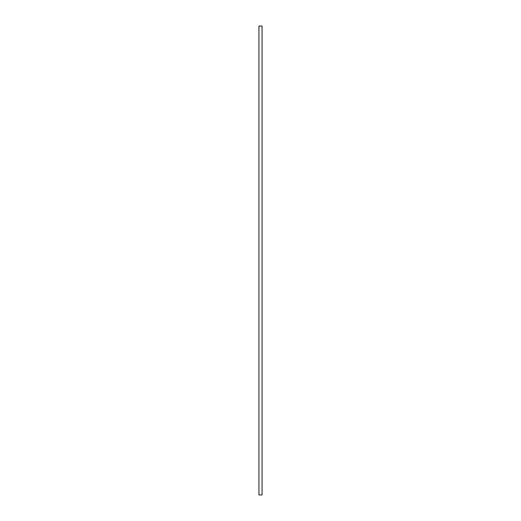 <?xml version="1.0" encoding="UTF-8"?>
<svg xmlns="http://www.w3.org/2000/svg" width="521" height="521" viewBox="0 0 521 521"><rect width="100%" height="100%" fill="white"/><g stroke="black" fill="none" stroke-linecap="round" stroke-linejoin="round"><path stroke-width="0.39" stroke-dasharray="2.6 1.95" d="M262.063 494.95L262.063 26.05M258.937 494.95L258.937 26.05"/><path stroke-width="0.78" d="M262.063 260.5L262.063 494.95L258.937 494.95L258.937 26.05L262.063 26.05L262.063 260.5"/></g></svg>
